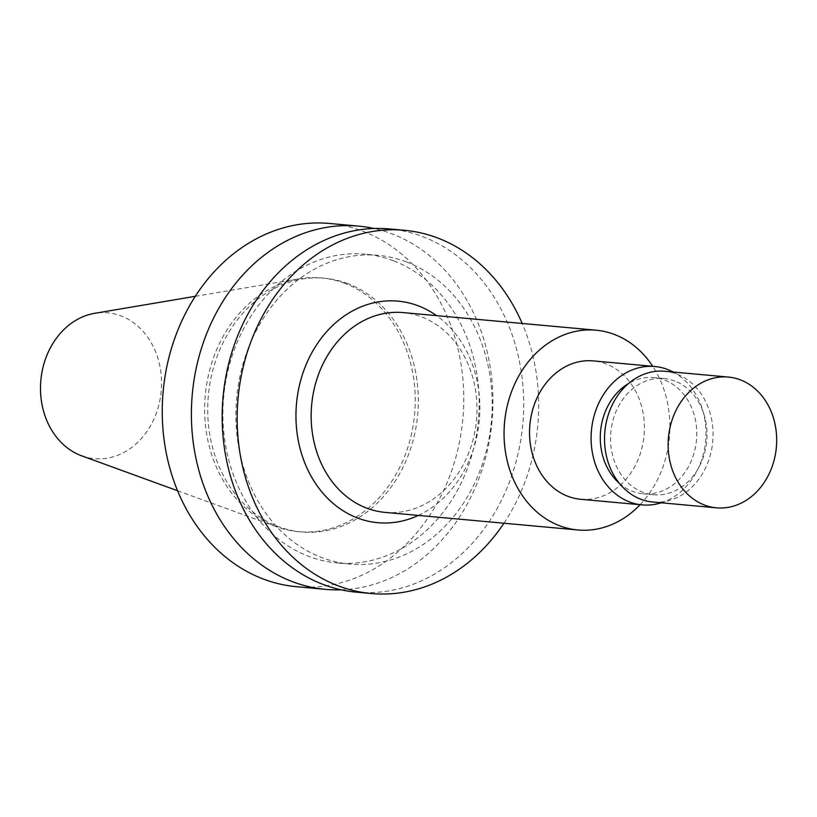<?xml version="1.0" encoding="UTF-8"?>
<svg xmlns="http://www.w3.org/2000/svg" width="817" height="817" viewBox="0 0 817 817"><rect width="100%" height="100%" fill="white"/><g stroke="black" fill="none" stroke-linecap="round" stroke-linejoin="round"><path stroke-width="0.61" stroke-dasharray="4.08 3.06" d="M81.71 455.825A73.234 60.427 95.2 0 0 158.284 407.06A73.234 60.427 95.2 0 0 121.049 315.903A73.234 60.427 95.2 0 0 94.711 313.309M344.764 283.346A127.381 105.107 95.2 0 0 321.51 277.943A127.381 105.107 95.2 0 0 298.951 278.822A127.381 105.107 95.2 0 0 205.261 395.244A127.381 105.107 95.2 0 0 276.33 526.71A127.381 105.107 95.2 0 0 298.358 531.663A127.381 105.107 95.2 0 0 412.626 428.649A127.381 105.107 95.2 0 0 344.764 283.346M347.838 283.622A127.381 105.107 95.2 0 0 324.594 278.229A127.381 105.107 95.2 0 0 208.345 395.53A127.381 105.107 95.2 0 0 301.432 531.938A127.381 105.107 95.2 0 0 415.7 428.935A127.381 105.107 95.2 0 0 347.838 283.622M296.438 586.698A182.365 150.471 95.2 0 0 460.022 439.229A182.365 150.471 95.2 0 0 362.871 231.201A182.365 150.471 95.2 0 0 329.588 223.47M341.057 589.803A182.365 150.471 95.2 0 0 490.69 432.642A182.365 150.471 95.2 0 0 392.017 233.856A182.365 150.471 95.2 0 0 374.033 228.494M393.416 260.756A155.016 127.901 95.2 0 0 365.128 254.179A155.016 127.901 95.2 0 0 223.664 396.929A155.016 127.901 95.2 0 0 336.951 562.923A155.016 127.901 95.2 0 0 475.994 437.575A155.016 127.901 95.2 0 0 393.416 260.756M406.427 261.94A155.016 127.901 95.2 0 0 378.138 255.364A155.016 127.901 95.2 0 0 236.675 398.114A155.016 127.901 95.2 0 0 349.962 564.108A155.016 127.901 95.2 0 0 489.005 438.77A155.016 127.901 95.2 0 0 406.427 261.94M356.355 592.162A182.365 150.471 95.2 0 0 519.949 444.703A182.365 150.471 95.2 0 0 422.798 236.664A182.365 150.471 95.2 0 0 389.505 228.934M503.946 523.227A182.365 150.471 95.2 0 0 522.186 323.45M418.335 515.415A111.245 91.79 95.2 0 0 479.324 420.265A111.245 91.79 95.2 0 0 436.564 315.638M384.95 512.371A100.307 82.762 95.2 0 0 474.932 431.264A100.307 82.762 95.2 0 0 421.49 316.843A100.307 82.762 95.2 0 0 403.19 312.594M640.099 504.702A100.307 82.762 95.2 0 0 652.722 366.312M580.652 499.279A69.486 57.333 95.2 0 0 642.979 443.1A69.486 57.333 95.2 0 0 605.969 363.841A69.486 57.333 95.2 0 0 593.285 360.889M661.259 502.792A69.486 57.333 95.2 0 0 705.633 440.914A69.486 57.333 95.2 0 0 673.198 372.031M619.347 483.317A58.354 48.152 95.2 0 0 643.234 493.825A58.354 48.152 95.2 0 0 695.573 446.633A58.354 48.152 95.2 0 0 664.487 380.058A58.354 48.152 95.2 0 0 653.835 377.587A58.354 48.152 95.2 0 0 628.447 383.592M674.75 380.998A58.354 48.152 95.2 0 0 664.098 378.526A58.354 48.152 95.2 0 0 610.84 432.264A58.354 48.152 95.2 0 0 653.488 494.755A58.354 48.152 95.2 0 0 705.837 447.573A58.354 48.152 95.2 0 0 674.75 380.998M652.824 502.026A65.656 54.167 95.2 0 0 711.719 448.931A65.656 54.167 95.2 0 0 676.742 374.043A65.656 54.167 95.2 0 0 664.762 371.255M177.565 490.741L276.33 526.71M195.304 296.316L298.951 278.822M324.594 278.229L321.51 277.943M301.432 531.938L298.358 531.663M378.138 255.364L365.128 254.179M349.962 564.108L336.951 562.923M664.098 378.526L653.835 377.587M653.488 494.755L643.234 493.825"/><path stroke-width="1.23" d="M740.365 379.854A65.656 54.167 95.2 0 0 728.376 377.066A65.656 54.167 95.2 0 0 668.459 437.524A65.656 54.167 95.2 0 0 716.448 507.827A65.656 54.167 95.2 0 0 775.333 454.742A65.656 54.167 95.2 0 0 740.365 379.854M195.304 296.316L94.711 313.309A73.234 60.427 95.2 0 0 40.85 380.242A73.234 60.427 95.2 0 0 81.71 455.825L177.565 490.741M374.033 228.494A182.365 150.471 95.2 0 0 358.724 226.125L329.588 223.47A182.365 150.471 95.2 0 0 163.155 391.404A182.365 150.471 95.2 0 0 296.438 586.698L325.575 589.353A182.365 150.471 95.2 0 0 341.057 589.803M358.724 226.125A182.365 150.471 95.2 0 0 192.301 394.07A182.365 150.471 95.2 0 0 325.575 589.353M522.186 323.45A182.365 150.471 95.2 0 0 437.779 238.033A182.365 150.471 95.2 0 0 404.486 230.302L389.505 228.934A182.365 150.471 95.2 0 0 223.082 396.878A182.365 150.471 95.2 0 0 356.355 592.162L371.337 593.53A182.365 150.471 95.2 0 0 503.946 523.227M404.486 230.302A182.365 150.471 95.2 0 0 238.064 398.236A182.365 150.471 95.2 0 0 371.337 593.53M436.564 315.638A111.245 91.79 95.2 0 0 418.324 305.854A111.245 91.79 95.2 0 0 295.948 415.812A111.245 91.79 95.2 0 0 418.335 515.415M652.722 366.312A100.307 82.762 95.2 0 0 614.394 334.449A100.307 82.762 95.2 0 0 596.083 330.201L403.19 312.594A100.307 82.762 95.2 0 0 311.655 404.956A100.307 82.762 95.2 0 0 384.95 512.371L577.854 529.978A100.307 82.762 95.2 0 0 640.099 504.702M596.083 330.201A100.307 82.762 95.2 0 0 504.549 422.563A100.307 82.762 95.2 0 0 577.854 529.978M673.198 372.031A69.486 57.333 95.2 0 0 667.53 369.458A69.486 57.333 95.2 0 0 654.846 366.506L593.285 360.889A69.486 57.333 95.2 0 0 529.876 424.871A69.486 57.333 95.2 0 0 580.652 499.279L642.223 504.896A69.486 57.333 95.2 0 0 661.259 502.792M654.846 366.506A69.486 57.333 95.2 0 0 591.437 430.498A69.486 57.333 95.2 0 0 642.223 504.896M628.447 383.592A58.354 48.152 95.2 0 0 619.347 483.317M728.376 377.066L664.762 371.255A65.656 54.167 95.2 0 0 604.846 431.713A65.656 54.167 95.2 0 0 652.824 502.026L716.448 507.827"/></g></svg>
